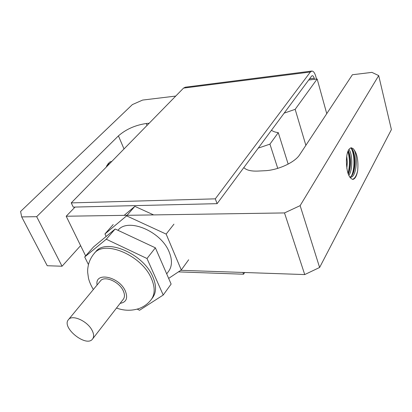 <?xml version="1.0" encoding="UTF-8"?>
<svg xmlns="http://www.w3.org/2000/svg" width="412" height="412" viewBox="0 0 412 412"><rect width="100%" height="100%" fill="white"/><g stroke="black" fill="none" stroke-linecap="round" stroke-linejoin="round"><path stroke-width="0.62" d="M92.2 330.584C87.777 321.206 72.218 314.135 68.449 319.655C61.1 327.561 86.515 347.872 92.602 338.963C94.075 336.913 93.941 334.122 92.2 330.584M68.449 319.655L100.451 280.927C104.375 275.273 119.32 281.69 123.27 290.862C124.831 294.322 124.851 297.103 123.327 299.215L92.602 338.963M94.121 253.581L95.62 251.856C105.796 237.652 143.541 253.643 152.883 276.931C156.457 285.392 156.416 292.252 152.749 297.516L151.395 299.354C155.056 294.101 155.092 287.236 151.498 278.764C142.104 255.445 104.277 239.382 94.121 253.581C91.469 256.8 89.589 260.41 88.487 264.411C87.39 270.076 87.73 269.85 87.674 272.373L88.462 278.121C89.28 281.612 90.908 285.413 93.349 289.523M137.263 309.134L139.544 310.262L163.219 295.028L171.124 284.074L155.381 247.823L115.164 229L93.55 246.912L84.702 256.975L88.441 264.586M115.164 229L106.27 239.218L84.702 256.975M155.381 247.823L146.996 258.509L106.27 239.218M163.219 295.028L146.996 258.509M117.966 230.313C127.699 217.32 161.257 231.204 169.244 252.196C172.345 259.905 172.165 266.229 168.704 271.153L166.695 273.877M153.63 214.91L134.863 206.355L124.156 215.358M113.197 224.566L104.942 233.954L106.126 236.488M134.863 206.355L126.592 215.862L104.942 233.954M173.941 224.164L166.149 234.093L126.592 215.862M188.645 259.776L181.285 269.978L166.149 234.093M168.657 278.394L181.285 269.978M106.955 165.274L109.829 163.456M108.979 163.744L109.396 163.899M106.919 166.427L106.61 165.938M109.407 163.883L107.099 166.247M108.588 163.497L108.145 163.523M108.521 164.79L107.614 164.213M106.018 167.354L109.448 162.23L111.894 161.344M111.333 161.921L110.555 161.679M175.749 96.068L142.629 100.07L132.37 104.591L20.6 211.454L21.687 216.908L36.678 216.681L118.435 135.872L124.012 148.959M36.678 216.681L62.047 266.234L47.22 265.725L21.687 216.908M147.027 125.428L146.255 123.512C135.285 125.14 126.015 129.26 118.435 135.872M146.255 123.512L149.185 123.224M75.056 207.066L66.198 216.233L284.501 212.927L304.731 274.572L319.614 267.481L300.132 205.639L284.501 212.927M300.132 205.639L378.7 75.597L391.4 129.61L319.614 267.481M243.811 167.602C246.397 170.177 251.047 171.335 257.768 171.078L264.762 170.728C277.879 170.259 294.966 162.39 299.699 154.701L352.399 74.742L371.933 72.383L378.7 75.597M258.242 148.119L269.932 144.138L278.275 132.633C275.247 132.257 272.986 131.454 271.498 130.223M284.162 113.13L295.162 109.34L317.158 78.996L308.681 80.021M353.177 148.67C357.049 152.929 358.548 160.253 357.678 170.645C356.741 175.867 355.154 178.798 352.914 179.436C348.727 178.077 346.554 171.783 346.389 160.556C346.744 152.543 348.418 148.294 351.41 147.81L353.177 148.67C358.358 153.511 356.91 178.278 350.138 177.232L349.798 177.191M350.607 147.934C351.688 148.243 352.651 149.458 353.491 151.59C355.597 158.146 355.633 165.027 353.589 172.226C352.6 175.038 351.328 176.676 349.767 177.15M357.668 170.692C356.56 175.61 354.84 178.509 352.502 179.39M352.698 149.896L352.765 150.071C355.154 157.389 355.293 165.13 353.182 173.287M351.076 148.124C354.624 153.784 355.051 169.698 351.204 176.326M348.253 150.535C350.586 157.611 350.751 165.171 348.748 173.215M348.274 150.478L348.949 152.002C351.014 158.337 351.076 165.063 349.144 172.175L348.351 174.389M347.841 151.477C349.901 158.558 349.942 165.851 347.975 173.364M346.827 168.472L347.326 162.153L346.729 156.004M348.804 175.43C352.976 170.032 352.559 153.645 348.913 149.386M349.144 172.175L348.284 174.209M326.752 113.65L317.158 78.996M314.511 79.315L314.212 78.244L309.577 78.81M311.657 71.075L185.369 87.184L183.541 88.101L71.24 202.9L73.264 207.107L217.109 203.657L311.534 76.174L312.301 75.684C313.079 75.731 313.717 76.586 314.212 78.244M217.109 203.657L215.306 198.842L310.365 72.002L311.879 71.049C313.444 71.137 314.727 72.852 315.721 76.189L316.519 79.073M71.24 202.9L215.306 198.842M242.92 272.445L243.58 274.212L178.437 271.879M244.651 272.507L243.58 274.212M66.198 216.233L85.639 255.909M304.731 274.572L180.786 270.313M80.603 245.629L62.047 266.234M269.932 144.138L277.745 168.364M278.275 132.633L288.163 164.105M295.162 109.34L305.874 145.333M97.098 284.98C94.436 271.472 119.058 276.37 125.325 290.98C128.122 298.128 126.381 302.259 120.108 303.371M310.365 72.002L183.541 88.101M116.508 308.032C123.837 310.751 131.243 310.962 138.726 308.665C143.948 306.78 148.171 303.68 151.395 299.354M350.947 147.841L351.41 147.81M352.765 150.071L353.491 151.59M353.414 172.71L353.589 172.226"/></g></svg>
